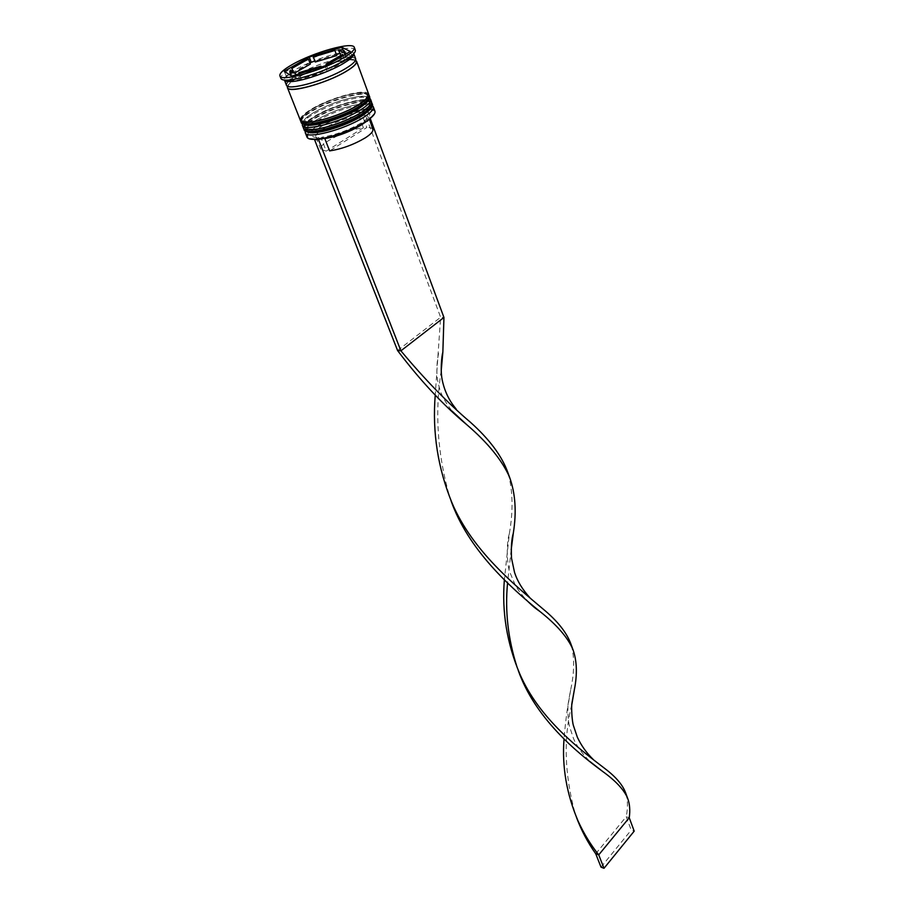 <?xml version="1.0" encoding="UTF-8"?>
<svg xmlns="http://www.w3.org/2000/svg" width="914" height="914" viewBox="0 0 914 914"><rect width="100%" height="100%" fill="white"/><g stroke="black" fill="none" stroke-linecap="round" stroke-linejoin="round"><path stroke-width="0.69" stroke-dasharray="4.57 3.43" d="M309.046 138.779C305.642 136.46 308.646 132.336 318.061 126.395C332.776 117.975 347.788 112.513 363.075 110L366.491 109.691C372.798 109.429 375.483 110.788 374.534 113.782M374.946 111.222C373.495 104.322 336.478 113.953 317.546 125.938C309.823 130.736 306.316 134.484 307.035 137.157M368.822 110.777L371.29 105.807C370.581 104.15 367.851 103.465 363.098 103.75C347.994 105.567 332.388 110.994 316.255 120.031L310.897 123.687C307.15 126.646 305.573 128.977 306.156 130.679C307.173 137.214 343.675 127.72 361.807 116.032L362.298 115.724M305.253 131.216L310.246 125.401L315.844 121.573C332.662 112.136 348.954 106.47 364.72 104.596L372.318 105.601M366.331 102.928L368.536 98.324C367.851 96.713 365.166 96.061 360.493 96.347C345.389 98.198 329.68 103.659 313.399 112.708L307.892 116.432C304.213 119.334 302.66 121.608 303.219 123.264C304.191 129.685 340.762 120.088 358.974 108.446L359.453 108.149M302.34 123.801L307.241 118.157L312.988 114.273C329.977 104.813 346.36 99.123 362.138 97.204L369.553 98.129M353.741 53.549L353.741 53.549C352.644 47.562 315.124 58.039 295.53 69.59C287.544 74.228 283.831 77.701 284.403 80.021L284.403 80.021M355.283 50.041C354.106 43.678 313.913 54.931 292.903 67.282C284.311 72.252 280.324 75.965 280.918 78.433M360.482 112.502C367.497 108.069 370.661 104.676 370.01 102.322C368.673 95.856 333.153 105.201 314.93 116.615C307.504 121.185 304.122 124.715 304.785 127.229C305.779 133.707 342.316 124.167 360.482 112.502C373.015 103.91 373.026 99.889 360.516 100.414C345.469 102.631 330.274 108.035 314.93 116.615C302.031 125.092 301.563 129.274 313.502 129.16C325.533 128.246 347.948 120.317 360.482 112.502M371.472 101.774C370.079 95.022 332.982 104.79 313.936 116.706C306.167 121.482 302.637 125.184 303.334 127.8M357.648 104.904C364.686 100.494 367.885 97.135 367.245 94.816C365.954 88.464 330.365 97.912 312.062 109.28C304.602 113.827 301.197 117.323 301.849 119.791C302.797 126.166 339.402 116.512 357.648 104.904C370.239 96.358 370.284 92.394 357.774 93.011C342.704 95.296 327.463 100.723 312.062 109.28C299.107 117.712 298.604 121.825 310.543 121.631C322.585 120.648 345.058 112.685 357.648 104.904M368.719 94.268C367.359 87.63 330.205 97.512 311.08 109.372C303.277 114.124 299.712 117.792 300.386 120.362M355.523 60.21C349.765 56.588 316.21 66.631 298.478 77.142C292.217 80.786 288.561 83.802 287.522 86.179M355.637 58.702L352.198 57.056M351.73 57.011C341.905 56.051 313.194 65.408 297.496 74.628L289.578 79.986M310.36 64.049L300.489 68.961L293.874 73.497L293.257 71.909M324.527 138.425L322.048 137.191C335.461 135.044 348.588 130.245 361.441 122.796L365.143 120.26C371.998 114.581 371.312 111.759 363.075 111.794L362.275 115.313L366.822 127.492L329.623 150.901M322.048 137.191L318.46 139.408M359.67 112.102L358.871 115.61C342.316 117.472 312.954 132.05 315.924 137.054L321.42 138.814L318.666 137.443C296.696 138.357 335.529 114.73 359.67 112.102L363.486 109.749L366.891 109.44L363.075 111.794M364.218 122.956C367.382 120.454 368.719 118.5 368.251 117.072C367.714 115.792 365.726 115.21 362.275 115.313M372.809 129.365C372.261 128.051 370.261 127.423 366.822 127.492M344.715 54.749L345.926 57.993L346.28 56.314C345.812 55.217 343.813 54.806 340.305 55.091M326.469 65.328L327.955 69.27C335.861 65.728 341.379 62.506 344.532 59.616L343.081 55.708M299.175 73.817L300.786 77.941C307.15 76.856 314.519 74.674 322.893 71.395L321.305 67.236M290.344 70.047L292.343 75.154L291.806 77.119L297.279 78.364L295.885 74.799M318.666 137.443L315.079 139.659M287.887 81.609L286.425 85.128M345.092 53.103L343.641 52.372L342.796 50.099M350.325 51.504L352.244 56.714L346.406 53.777M289.372 74.594L286.299 76.353L293.657 81.255L327.166 71.338L349.399 58.37M327.166 71.338L325.167 66.082M293.657 81.255L291.612 76.068M286.299 76.353L284.288 71.269M309.892 62.838L290.549 73.92M343.641 52.372L339.734 53.549M336.398 54.543L314.873 60.998M340.899 55.4L345.926 57.993M344.532 59.616L327.955 69.27M322.893 71.395L300.786 77.941M297.279 78.364L292.343 75.154M293.874 73.497L294.868 72.937M336.775 55.56L315.261 62.003M358.871 115.61L363.418 127.754C346.886 129.48 317.695 144.092 320.723 149.256L326.241 151.118L321.42 138.814M363.418 127.754L326.241 151.118M366.891 109.44L370.204 118.397M363.486 109.749L440.617 317.295L435.247 394.985M397.59 350.553L440.617 317.295L443.941 317.466M511.177 549.851L507.556 583.041M519.095 672.361L518.192 670.248M625.987 793.866C627.861 800.344 627.952 807.953 626.239 816.705L629.243 817.744M508.161 473.463C512.925 490.841 513.302 510.983 509.304 533.89L504.357 579.933M595.722 853.745L626.239 816.705L631.208 830.083L634.202 831.146M441.211 370.673C434.63 412.431 437.475 454.612 449.768 497.216L450.888 500.346M571.798 704.763C563.344 737.724 564.441 773.998 575.112 813.574L576.448 817.322M571.319 645.181C574.632 657.543 574.403 672.533 570.61 690.127C567.685 704.717 565.492 721.043 564.018 739.118M601.012 867.146L631.208 830.083M306.853 131.57C304.545 129.217 307.687 125.367 316.255 120.031C331.576 111.428 346.749 106.035 361.795 103.853C374.306 103.362 374.306 107.418 361.807 116.032M372.204 103.773C370.798 96.987 333.724 106.721 314.702 118.66C306.944 123.436 303.414 127.137 304.111 129.777M303.916 129.285C303.219 126.646 306.75 122.944 314.507 118.169C333.53 106.241 370.616 96.496 372.021 103.271M303.848 124.098C301.677 121.768 304.865 117.975 313.399 112.708C328.777 104.139 343.995 98.723 359.053 96.473C371.564 95.901 371.541 99.889 358.974 108.446M369.45 96.278C368.091 89.606 330.948 99.455 311.845 111.337C304.042 116.089 300.489 119.768 301.174 122.35M300.98 121.859C300.295 119.277 303.859 115.598 311.651 110.845C330.754 98.963 367.908 89.115 369.267 95.776M288.047 81.62C276.291 93.114 321.351 83.243 345.092 68.779C355.866 62.129 358.197 58.256 352.084 57.171M351.547 57.114C341.825 56.131 313.262 65.442 297.667 74.605L289.761 79.975M287.704 86.259C288.607 83.882 292.263 80.843 298.649 77.119C315.01 68.287 331.028 62.563 346.726 59.924M349.182 59.684L355.432 60.393M371.598 102.494C367.497 95.662 332.73 105.578 314.45 116.969C306.464 122.293 302.888 126.109 303.711 128.417M368.833 94.987C364.675 88.292 329.931 98.312 311.583 109.634C303.585 114.913 299.986 118.694 300.775 120.979M354.621 60.541C354.026 61.295 357.58 60.838 344.658 69.11C325.75 80.74 287.693 90.36 288.413 85.825C287.899 84.351 291.44 81.346 299.038 76.822C317.969 65.385 354.929 56.062 354.621 60.541M363.098 103.75L364.72 104.596M360.493 96.347L362.138 97.204M371.29 105.807L370.01 102.322M368.536 98.324L367.245 94.816M364.023 123.07L365.143 120.26M369.187 119.597L368.251 117.072M345.526 54.28L346.28 56.314M291.315 75.873L291.806 77.119M303.219 123.264L301.849 119.791M306.156 130.679L304.785 127.229M307.892 116.432L307.241 118.157M310.897 123.687L310.246 125.401M320.723 149.256L316.907 139.556M316.792 139.248L315.924 137.054M509.566 477.177L509.212 476.308M470.436 422.279C464.061 417.367 459.274 412.899 456.052 408.889M509.304 533.89C506.082 543.293 506.939 566.531 510.206 573.067L514.753 583.955C517.907 589.347 518.444 591.004 526.178 599.801M605.251 768.845L593.06 759.283M449.768 497.216L451.619 502.049M572.804 649.157L572.518 648.46M575.112 813.574L577.499 819.755M438.549 353.341L437.406 360.059C436.595 369.05 436.732 376.122 437.806 381.241C439.851 389.901 440.354 395.442 451.95 411.003M543.053 609.01L529.846 597.676M570.61 690.127L567.925 706.179C567.731 714.519 568.268 721.306 569.536 726.539L573.466 738.409C576.471 745.687 581.921 753.365 589.816 761.453"/><path stroke-width="1.37" d="M305.287 132.736L307.035 137.157C307.835 138.962 310.943 139.671 316.37 139.282C328.777 138.471 352.358 130.108 365.109 121.973L369.416 119.026C373.712 115.701 375.563 113.096 374.946 111.222L373.3 106.755C374.009 109.246 370.707 112.81 363.418 117.449C344.498 129.685 306.35 139.579 305.287 132.736L305.253 131.216M374.534 113.782L369.187 119.597L364.937 122.499C349.696 131.342 334.204 136.974 318.46 139.408L400.903 350.816L443.941 317.466L442.856 352.13L441.211 370.673M362.298 115.724L368.822 110.777M372.318 105.601L373.3 106.755M359.453 108.149L366.331 102.928M369.553 98.129L370.558 99.283C371.244 101.728 367.919 105.259 360.596 109.874C341.596 122.053 303.368 132.062 302.351 125.321L302.34 123.801M343.321 63.523L348.782 59.993C352.507 57.216 354.175 55.091 353.764 53.618L355.637 58.702C356.232 60.907 352.77 64.254 345.264 68.756C325.784 80.603 287.167 91.24 286.425 85.128L284.425 80.089C285.111 81.46 287.761 81.94 292.4 81.517C304.476 80.546 329.668 71.658 343.321 63.523M279.901 75.873L280.918 78.433C281.581 79.941 284.425 80.466 289.441 80.009C302.374 78.947 329.463 69.384 344.11 60.678L349.971 56.897C354.026 53.892 355.786 51.607 355.283 50.041L354.324 47.448C353.17 41.13 312.965 52.429 291.909 64.757C283.317 69.715 279.307 73.417 279.901 75.873C280.598 82.237 322.139 70.664 343.138 58.05C351.204 53.275 354.94 49.733 354.324 47.448M302.351 125.321L303.334 127.8C304.362 134.575 342.567 124.601 361.544 112.399C368.856 107.783 372.158 104.242 371.472 101.774L370.558 99.283M287.522 86.179L287.442 87.675L300.386 120.362C301.369 127.023 339.642 116.935 358.711 104.802C366.046 100.197 369.382 96.69 368.719 94.268L356.586 61.272L355.523 60.21M287.442 87.675C288.196 93.822 326.789 83.231 346.235 71.361C353.729 66.859 357.18 63.5 356.586 61.272M294.868 72.937L310.36 64.049L308.406 58.987L298.524 63.889L291.886 68.401L293.257 71.909M364.218 122.956L360.63 125.435C348.988 132.21 337.049 136.586 324.813 138.562L329.623 150.901C341.836 149.005 353.718 144.663 365.28 137.854C370.878 134.221 373.392 131.388 372.809 129.365L369.416 119.026M344.715 54.749L344.361 51.15C343.904 50.064 341.916 49.664 338.397 49.973L340.899 55.4M326.469 65.328L325.978 64.037C333.884 60.495 339.437 57.285 342.601 54.417L343.081 55.708M299.175 73.817L298.764 72.754C305.127 71.646 312.508 69.441 320.894 66.162L321.305 67.236M295.256 73.189L290.344 70.047L289.795 71.989L295.256 73.189L295.885 74.799M343.995 52.806L338.397 49.973M325.978 64.037L342.601 54.417M298.764 72.754L320.894 66.162M308.406 58.987L291.886 68.401M318.46 139.408L309.046 138.779M350.325 51.504L341.756 47.277L309.263 57.045L284.288 71.269L291.612 76.068L325.167 66.082L350.325 51.504M289.578 79.986L287.887 81.609M342.796 50.099L341.756 47.277M346.406 53.777L345.092 53.103M349.399 58.37L352.244 56.714M314.873 60.998L309.892 62.838M290.549 73.92L289.372 74.594M311.194 62.095L309.263 57.045M339.734 53.549L336.398 54.543M315.261 62.003L336.775 55.56L334.867 50.464L313.319 56.931L315.261 62.003M334.867 50.464L313.319 56.931M315.079 139.659L318.038 139.671M370.204 118.397L443.941 317.466M314.656 139.922L397.59 350.553C419.846 380.087 442.924 404.822 466.848 424.759C487.939 442.879 502.174 460.359 509.566 477.177C515.427 493.4 516.684 512.057 513.314 533.159L511.177 549.851M509.212 476.308L507.876 472.572C501.912 456.006 489.424 439.246 470.436 422.279C447.677 402.971 424.507 379.15 400.903 350.816L397.59 350.553M507.556 583.041C504.882 610.883 508.013 638.795 516.947 666.774M518.192 670.248C534.85 717.856 576.357 752.199 602.772 771.53C615.602 780.784 623.851 789.593 627.518 797.933C629.735 803.68 630.317 810.284 629.243 817.744L598.739 854.876L595.722 853.745C587.816 842.605 581.395 830.46 576.448 817.322M507.876 472.572L508.161 473.463M504.357 579.933C501.775 611.809 506.882 643.045 519.666 673.641C539.443 719.604 581.384 750.531 605.251 768.845C616.105 777.106 622.96 785.252 625.804 793.295L625.987 793.866M450.888 500.346C468.197 549.771 510.149 587.256 540.025 611.569C556.626 624.696 567.56 637.229 572.804 649.157C576.951 660.514 577.454 674.086 574.335 689.864L571.798 704.763M435.247 394.985C432.208 432.299 437.863 468.436 452.213 503.397C472.675 551.222 515.519 585.714 543.053 609.01C557.586 621.006 566.92 632.831 571.079 644.461L571.319 645.181M564.018 739.118C561.916 766.72 566.6 794.015 578.048 820.966C583.703 833.351 590.593 844.65 598.739 854.876L604.005 868.3L601.012 867.146L595.722 853.745M604.005 868.3L634.202 831.146L629.243 817.744M362.298 114.421C369.599 109.794 372.901 106.253 372.204 103.773C373.723 106.127 370.433 110.08 362.344 115.632C344.407 126.578 309.846 138.288 304.111 129.777C305.162 136.574 343.344 126.635 362.298 114.421M372.204 103.773L372.021 103.271C372.718 105.75 369.416 109.292 362.104 113.919C343.15 126.132 304.956 136.072 303.916 129.285L304.111 129.777M361.807 116.032C344.978 126.863 311.183 136.323 306.853 131.57M359.465 106.835C366.8 102.231 370.124 98.712 369.45 96.278C370.924 98.655 367.599 102.574 359.51 108.058C341.493 118.934 306.876 130.748 301.174 122.35C302.168 129.034 340.419 118.991 359.465 106.835M369.45 96.278L369.267 95.776C369.942 98.209 366.617 101.717 359.271 106.321C340.225 118.477 301.963 128.531 300.98 121.859L301.174 122.35M358.974 108.446C341.996 119.277 307.972 128.851 303.848 124.098M289.761 79.975L288.047 81.62M355.432 60.393C358.105 62.301 354.986 65.957 346.063 71.383C324.916 84.317 283.374 94.725 287.704 86.259M346.726 59.924L349.182 59.684M372.021 103.271L371.598 102.494M303.711 128.417L303.916 129.285M369.267 95.776L368.833 94.987M300.775 120.979L300.98 121.859M348.782 59.993L349.971 56.897M344.361 51.15L345.526 54.28M289.795 71.989L291.315 75.873M292.4 81.517L289.441 80.009M519.095 672.361L519.666 673.641M627.278 797.374L625.804 793.295M456.052 408.889C449.448 401.052 444.947 391.946 442.559 381.549C440.057 371.735 441.656 356.072 442.856 352.13M526.178 599.801C534.45 608.061 536.632 609.067 540.025 611.569M593.06 759.283C586.537 752.976 581.304 745.618 577.351 737.232L573.421 725.579C571.947 720.895 571.216 706.933 571.947 703.083L574.335 689.864M451.619 502.049L452.213 503.397M572.518 648.46L571.079 644.461M577.499 819.755L578.048 820.966M451.95 411.003L466.848 424.759M529.846 597.676C522.431 589.507 517.335 581.098 514.548 572.45L511.52 558.237C511.006 547.372 511.6 539.009 513.314 533.159M589.816 761.453L602.772 771.53"/></g></svg>
